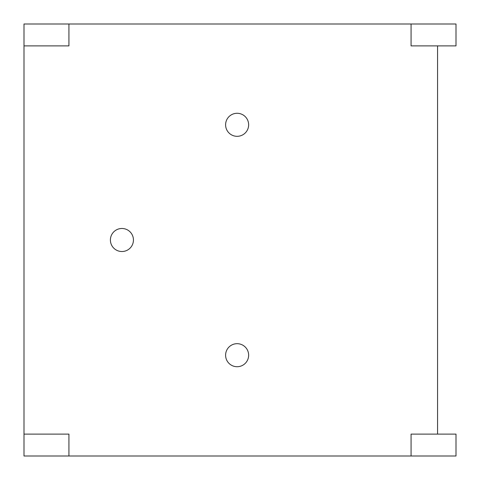 <?xml version="1.0" encoding="UTF-8"?>
<svg xmlns="http://www.w3.org/2000/svg" width="480" height="480" viewBox="0 0 480 480"><rect width="100%" height="100%" fill="white"/><g stroke="black" fill="none" stroke-linecap="round" stroke-linejoin="round"><path stroke-width="0.72" d="M437.568 434.112L437.568 45.888M68.928 456L68.928 434.112L24 434.112L24 456L456 456L456 434.112L411.072 434.112L411.072 456M24 434.112L24 45.888L68.928 45.888L68.928 24L24 24L24 45.888M411.072 24L411.072 45.888L456 45.888L456 24L68.928 24M121.92 228.48A11.52 11.52 0 0 0 110.4 240A11.52 11.52 0 0 0 121.92 251.52A11.52 11.52 0 0 0 133.44 240A11.52 11.52 0 0 0 121.92 228.48A11.52 11.52 0 0 0 110.4 240A11.52 11.52 0 0 0 121.92 251.52A11.52 11.52 0 0 0 133.44 240A11.52 11.52 0 0 0 121.92 228.48M237.12 113.28A11.52 11.52 0 0 0 225.6 124.8A11.52 11.52 0 0 0 237.12 136.32A11.52 11.52 0 0 0 248.64 124.8A11.52 11.52 0 0 0 237.12 113.28A11.52 11.52 0 0 0 225.6 124.8A11.52 11.52 0 0 0 237.12 136.32A11.52 11.52 0 0 0 248.64 124.8A11.52 11.52 0 0 0 237.12 113.28M237.12 343.68A11.52 11.52 0 0 0 225.6 355.2A11.52 11.52 0 0 0 237.12 366.72A11.52 11.52 0 0 0 248.64 355.2A11.52 11.52 0 0 0 237.12 343.68A11.52 11.52 0 0 0 225.6 355.2A11.52 11.52 0 0 0 237.12 366.72A11.52 11.52 0 0 0 248.64 355.2A11.52 11.52 0 0 0 237.12 343.68"/></g></svg>
